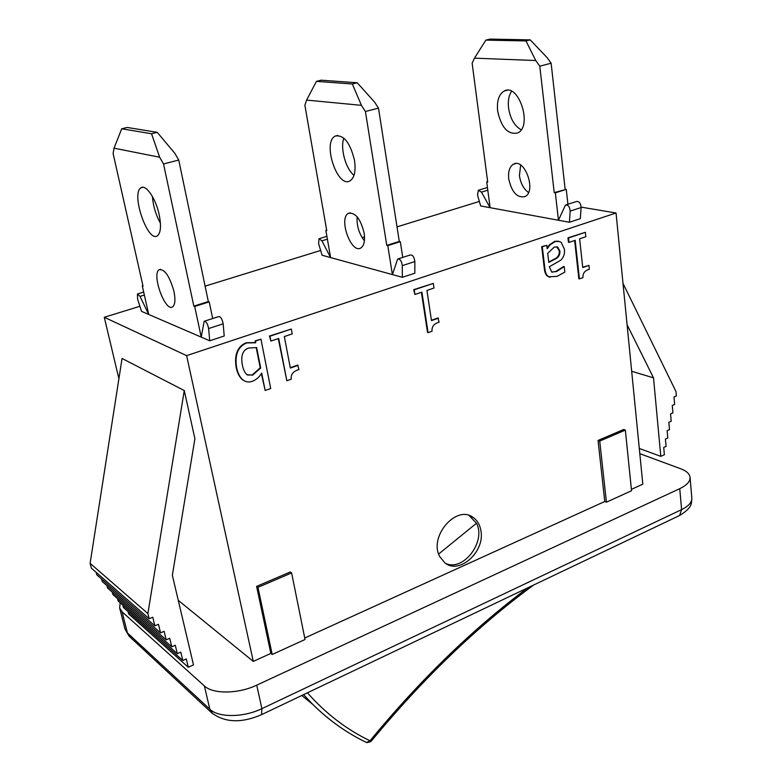 <?xml version="1.0" encoding="UTF-8"?>
<svg xmlns="http://www.w3.org/2000/svg" width="782" height="782" viewBox="0 0 782 782"><rect width="100%" height="100%" fill="white"/><g stroke="black" fill="none" stroke-linecap="round" stroke-linejoin="round"><path stroke-width="1.17" d="M402.759 257.395L400.306 241.667L399.289 241.433L378.488 108.111L374.49 101.992L357.218 82.765L352.32 83.977L316.436 81.367L306.603 100.086L361.431 105.345L352.32 83.977M357.139 216.81C356.592 225.724 359.016 233.71 364.402 240.778M343.855 138.131C340.043 148.228 345.654 168.707 353.992 175.334M361.431 105.345L365.419 111.503L386.767 245.372L387.784 245.616L392.388 274.58L397.676 259.028C400.101 258.832 401.645 261.032 402.3 265.636L402.349 277.317L322.106 255.245L318.587 243.642L319.017 238.745L321.91 240.836L330.61 257.581L325.869 230.446L326.671 230.201M316.436 81.367L321.197 80.204L357.218 82.765M365.419 111.503L378.488 108.111M402.349 277.317L414.841 273.201L414.861 261.55C414.216 256.975 412.681 254.785 410.227 254.991L398.243 258.842M354.529 160.457C355.947 170.896 354.49 177.661 350.16 180.759C337.638 189.117 321.959 142.412 335.195 136.078C343.699 134.494 350.15 142.617 354.529 160.457M364.119 232.968C365.174 240.602 364.119 245.577 360.961 247.884C351.392 254.551 338.235 218.442 348.391 213.369C355.263 212.118 360.502 218.647 364.119 232.968M387.784 245.616L400.306 241.667M386.767 245.372L399.289 241.433M325.869 230.446L326.749 230.661L304.882 105.306L306.603 100.086M212.684 318.538L209.205 301.891L208.335 301.559L178.736 160.027L174.836 153.321L157.241 132.344L151.552 133.751L121.709 128.776L114.025 148.179L159.645 157.231L151.552 133.751M152.402 196.458C153.155 205.949 155.823 214.894 160.418 223.261M159.645 157.231L163.536 163.985L193.838 306.124L194.698 306.466L201.228 337.12L204.161 321.275C206.155 321.265 207.641 323.699 208.608 328.557L209.742 340.786L141.552 311.373L137.573 299.037L137.456 293.964L140.017 296.378L148.736 314.472L142.275 285.85L142.91 285.655M121.709 128.776L127.202 127.446L157.241 132.344M163.536 163.985L178.736 160.027M209.742 340.786L224.219 336.016L223.163 323.826C222.215 318.988 220.729 316.573 218.706 316.593L204.61 321.128M159.186 214.747C161.346 225.793 160.779 232.792 157.505 235.724C148.003 243.573 130.672 193.594 140.936 187.827C145.775 183.848 155.882 198.599 159.186 214.747M173.956 291.403C175.549 299.457 175.148 304.569 172.754 306.74C165.501 312.947 151.278 274.277 159.147 269.722C164.679 268.93 169.616 276.154 173.956 291.403M194.698 306.466L209.205 301.891M193.838 306.124L208.335 301.559M142.275 285.85L143.018 286.144L113.116 153.546L114.025 148.179M366.523 742.48L370.033 740.769L370.863 741.619C422.71 678.747 476.971 626.548 533.656 585.014M469.063 515.485L476.473 523.246L438.663 554.008M476.473 523.246C486.414 541.711 462.983 572.199 445.437 563.284M139.91 306.28L104.28 317.277L118.903 378.762M479.356 201.433L397.012 226.868M364.529 236.897L362.125 237.64M320.659 250.455L205.109 286.144M272.195 654.475L257.952 587.341L291.618 572.942L305.039 639.51L272.195 654.475L270.846 653.42L256.613 586.383L257.952 587.341M256.613 586.383L290.23 572.013L291.618 572.942M606.421 502.191L599.726 441.068L625.346 430.1L631.543 490.744L606.421 502.191L604.76 501.487L598.054 440.442L599.726 441.068M598.054 440.442L623.655 429.494L625.346 430.1M304.736 638.004L604.76 501.487M631.397 489.366L642.824 484.166L616.05 212.987L581.143 207.122M104.28 317.277L186.634 355.634L616.05 212.987M186.634 355.634L253.29 661.406L270.846 653.42M480.959 530.949C484.987 551.857 459.327 574.917 444.899 562.893L439.738 556.588C428.458 536.648 456.522 504.224 473.227 517.508C477.44 520.519 480.021 524.996 480.959 530.949M244.746 381.03L242.977 380.032C239.693 377.706 237.405 373.385 236.096 367.071C234.238 354.471 237.611 346.358 246.193 342.751L255.215 342.584L255.245 340.796L260.973 339.222L270.699 388.537L265.166 390.501L261.687 373.024C259.565 376.875 256.496 379.622 252.478 381.264C249.087 382.447 246.076 382.105 243.437 380.248C240.152 377.911 237.865 373.591 236.545 367.276C234.698 354.666 238.07 346.553 246.653 342.936L255.675 342.77L255.704 340.981L260.973 339.222M265.166 390.501L261.364 373.532M431.439 320.268L437.949 317.981L439.083 322.223C433.932 323.699 431.586 326.7 432.065 331.226L428.067 332.653L421.899 292.126L414.929 294.482L414.206 289.829L433.306 283.407L434 288.04L426.933 290.425L431.488 320.6L438.477 318.147M428.067 332.653L427.539 332.477L421.42 292.292M414.929 294.482L413.678 289.672L433.306 283.407M582.707 267.229L588.914 265.381L589.335 269.262C584.789 270.543 582.668 273.338 582.961 277.649L579.423 278.9L575.171 240.318L569.032 242.391L568.534 237.963L585.366 232.303L585.845 236.711L579.618 238.813L582.746 267.542L588.914 265.381M579.423 278.9L578.846 278.773L574.633 240.504M569.032 242.391L568.455 242.273L567.957 237.845L585.366 232.303M547.077 247.953L549.511 244.746L554.692 241.355L558.328 241.169M551.955 272.146L555.934 271.432L563.627 266.476L564.203 266.603L564.829 272.136L557.028 276.378L548.837 276.75C546.716 275.694 545.416 273.153 544.937 269.135L542.288 246.789L546.765 245.274L547.175 248.754L550.078 244.864L555.259 241.472L559.697 241.55L561.251 242.459L564.409 249.135C564.975 253.603 563.754 257.317 560.723 260.259L549.296 266.76L551.701 272.048L556.501 271.569L564.203 266.603M550.049 277.229L548.27 276.613C546.149 275.557 544.849 273.026 544.37 269.008L541.711 246.662L546.765 245.274M290.269 367.706L297.668 365.116L298.949 369.573C293.182 371.245 290.63 374.441 291.305 379.172L286.838 380.756L278.695 338.45L270.895 341.079L269.946 336.211L291.315 329.046L292.224 333.885L284.325 336.543L290.337 368.048L298.147 365.321M286.838 380.756L278.284 338.586M270.895 341.079L269.477 336.025L291.315 329.046M547.713 253.348L554.252 247.092L557.595 246.965L559.902 251.071C560.088 254.287 558.964 256.711 556.53 258.353L548.778 262.4L547.713 253.348M548.739 262.029L555.963 258.226C558.387 256.594 559.511 254.16 559.335 250.954L556.745 246.75M549.511 244.746L550.078 244.864M563.372 266.564L563.949 266.691M541.711 246.662L542.288 246.789M567.957 237.845L568.534 237.963M413.678 289.672L414.206 289.829M242.322 364.803C240.67 355.468 242.84 349.877 248.842 348.019L256.633 347.579L260.699 368.019L252.674 375.135L247.073 374.695C244.932 373.131 243.349 369.837 242.322 364.803M247.669 375.057L252.205 374.93L260.23 367.814L256.193 347.511M149.157 618.748L91.367 568.152L90.116 563.333L122.06 358.459L184.269 390.541L147.876 613.557L149.157 618.748L152.764 617.223L154.865 625.835L158.463 624.31L160.545 632.873L164.112 631.338L166.175 639.852L169.723 638.317L171.757 646.773L175.285 645.238L177.299 653.654L180.808 652.11L182.812 660.477L186.292 658.933L188.276 667.251L128.639 613.87L128.072 611.622M182.812 660.477L123.419 607.467L122.852 605.19M177.299 653.654L118.17 601.026L117.583 598.719M171.757 646.773L112.882 594.545L112.285 592.199M166.175 639.852L107.554 588.015L106.948 585.63M160.545 632.873L102.198 581.446L101.582 579.022M154.865 625.835L96.802 574.819L96.166 572.356M90.116 563.333L147.876 613.557M188.276 667.251L193.496 664.925L172.353 575.269L194.904 438.751L184.269 390.541M623 283.377L675.971 391.508L676.362 395.985L673.986 396.982L674.641 404.431L672.266 405.438L672.921 412.857L670.545 413.873L671.21 421.263L668.835 422.29L669.5 429.66L667.124 430.696L667.789 438.037L665.414 439.083L666.088 446.405L663.713 447.451L664.387 454.753L660.81 456.346L653.508 377.853L627.086 324.745M639.305 448.487L660.81 456.346M631.68 371.274L653.508 377.853M120.174 602.814L119.646 607.946L122.07 611.778L204.385 685.941C212.919 694.279 238.373 693.986 256.75 685.149L679.744 488.672C686.801 485.26 690.242 481.497 690.066 477.382C689.626 473.843 686.518 470.979 680.76 468.789L639.813 453.658M178.267 600.341L253.29 661.406M487.812 190.192L481.477 192.118L478.359 190.27L477.509 195.011L480.656 205.949L569.423 222.264L580.322 218.667L581.134 207.533C580.733 203.193 579.159 201.189 576.422 201.531L566.119 204.845M481.477 192.118L490.109 207.689L486.717 181.903L487.704 182.059L472.142 63.225L474.469 58.161L535.748 60.527L539.785 66.177L554.223 192.636L555.337 192.822L558.465 220.25L565.474 205.05C568.201 204.718 569.775 206.731 570.186 211.091L569.423 222.264M508.72 178.892C508.017 171.581 509.571 166.693 513.383 164.24C524.536 157.309 536.775 191.238 525.054 196.575C517.195 198.198 511.76 192.304 508.72 178.892M497.645 110.995C496.707 101.015 498.848 94.378 504.097 91.083C518.652 82.481 532.904 126.44 517.713 132.96C507.987 134.954 501.291 127.632 497.645 110.995M530.225 39.882L525.973 40.928L485.857 40.117L490.011 39.1L530.225 39.882L547.097 57.604L551.134 63.225L539.785 66.177M485.857 40.117L474.469 58.161M535.748 60.527L525.973 40.928M511.575 91.299C508.799 95.492 507.792 101.054 508.554 108.004C510.284 118.727 514.497 125.99 521.183 129.763M520.646 165.061L519.414 175.647C520.626 183.369 523.657 188.99 528.505 192.509M487.645 181.62L486.717 181.903M567.918 204.258L566.266 189.371L554.223 192.636M565.142 189.195L551.134 63.225M566.266 189.371L555.337 192.822M402.3 265.636L414.861 261.55M321.91 240.836L327.394 239.165M208.608 328.557L223.163 323.826M140.017 296.378L144.357 295.049M527.723 587.849C472.797 628.894 420.237 679.861 370.033 740.769C346.797 729.694 325.928 713.712 307.414 692.813M303.572 694.641L312.663 704.279C323.963 715.481 336.065 725.031 348.987 732.929M559.335 250.954L559.902 251.071M555.963 258.226L556.53 258.353M554.692 241.355L555.259 241.472M555.934 271.432L556.501 271.569M548.27 276.613L548.837 276.75M544.37 269.008L544.937 269.135M212.753 713.81L209.83 709.215L127.417 632.921L130.125 637.125M122.07 611.778L127.417 632.921L124.983 628.992L129.128 636.196L211.639 712.783C224.845 722.734 241.482 723.36 261.569 714.65L261.882 708.658C243.671 717.602 218.374 717.778 209.83 709.215L204.385 685.941M260.953 714.943L679.626 515.475L681.601 509.62L261.882 708.658L256.75 685.149M678.629 515.954L679.626 515.475C692.872 507.352 691.386 503.158 691.835 498.095C692.021 502.318 688.61 506.159 681.601 509.62L679.744 488.672M581.134 207.533L570.186 211.091M335.195 136.078L337.775 135.394M348.391 213.369L350.316 212.802M319.447 238.608L326.896 236.34M140.936 187.827L142.998 187.279M159.147 269.722L160.672 269.272M137.798 293.866L143.683 292.077M370.873 741.61L366.895 742.656C347.237 733.34 329.163 720.554 312.663 704.279L301.774 695.491M557.019 246.838L557.595 246.965M549.218 276.926L548.651 276.789M469.239 515.543L473.227 517.508M119.646 607.946L124.983 628.992M690.066 477.382L691.835 498.095M507.049 90.292L504.097 91.083M515.592 163.585L513.383 164.24M487.46 187.504L478.858 190.124"/></g></svg>
